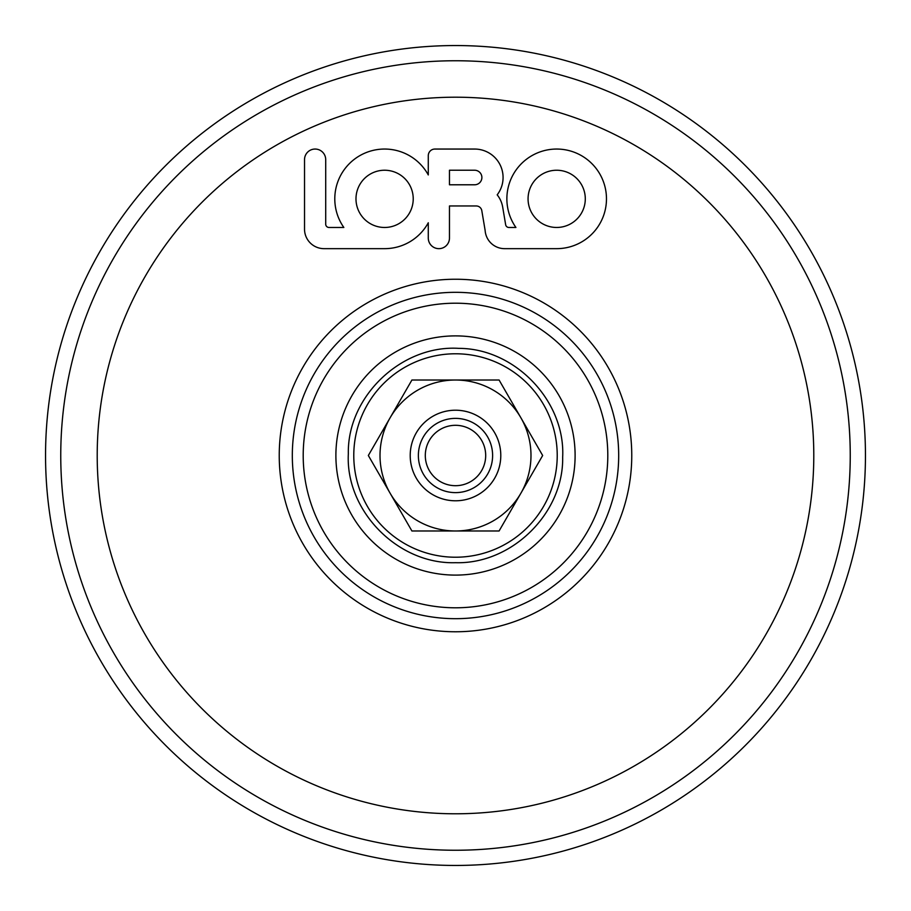 <?xml version="1.0" encoding="UTF-8"?>
<svg xmlns="http://www.w3.org/2000/svg" width="911" height="911" viewBox="0 0 911 911"><rect width="100%" height="100%" fill="white"/><g stroke="black" fill="none" stroke-linecap="round" stroke-linejoin="round"><path stroke-width="1.37" d="M485.688 455.5A30.188 30.188 0 0 1 440.4 481.646A30.188 30.188 0 0 1 440.4 429.354A30.188 30.188 0 0 1 485.688 455.5M368.34 455.5L411.92 530.988L455.5 530.988A75.488 75.488 0 0 0 520.876 493.238L542.66 455.5L499.08 380.012L411.92 380.012L390.124 417.762A75.488 75.488 0 0 0 455.5 530.988L499.08 530.988L520.876 493.238A75.488 75.488 0 0 0 455.5 380.012A75.488 75.488 0 0 0 390.124 417.762L368.34 455.5M500.788 455.5A45.288 45.288 0 0 0 432.85 416.281A45.288 45.288 0 0 0 432.85 494.719A45.288 45.288 0 0 0 500.788 455.5M492.612 455.5A37.112 37.112 0 0 0 436.938 423.353A37.112 37.112 0 0 0 436.938 487.647A37.112 37.112 0 0 0 492.612 455.5M413.23 198.849A28.628 28.628 0 0 1 370.287 223.639A28.628 28.628 0 0 1 370.287 174.069A28.628 28.628 0 0 1 413.23 198.849M585.295 198.849A28.628 28.628 0 0 1 542.364 223.639A28.628 28.628 0 0 1 542.364 174.069A28.628 28.628 0 0 1 585.295 198.849M474.608 170.232A7.277 7.277 0 0 1 481.885 177.508A7.277 7.277 0 0 1 474.608 184.785L449.465 184.785L449.465 170.232L474.608 170.232M556.678 248.657A49.798 49.798 0 0 0 605.439 188.759A49.798 49.798 0 0 0 536.909 153.139A49.798 49.798 0 0 0 515.922 227.477L508.919 227.477A3.314 3.314 0 0 1 505.651 224.721L502.667 206.979A26.806 26.806 0 0 0 497.19 194.84A28.457 28.457 0 0 0 474.608 149.051L434.9 149.051A6.616 6.616 0 0 0 428.284 155.667L428.284 174.935A49.798 49.798 0 0 0 358.285 156.567A49.798 49.798 0 0 0 343.846 227.477L329.008 227.477A3.314 3.314 0 0 1 325.705 224.163L325.705 159.641A10.59 10.59 0 0 0 315.115 149.051A10.59 10.59 0 0 0 304.525 159.641L304.525 229.128A19.518 19.518 0 0 0 324.043 248.657L384.601 248.657A49.798 49.798 0 0 0 428.284 222.774L428.284 238.067A10.59 10.59 0 0 0 438.874 248.657A10.59 10.59 0 0 0 449.465 238.067L449.465 205.966L476.259 205.966A5.625 5.625 0 0 1 481.794 210.589L485.13 230.403A19.518 19.518 0 0 0 504.614 248.657L556.678 248.657M865.45 455.5A409.95 409.95 0 0 1 250.525 810.528A409.95 409.95 0 0 1 250.525 100.472A409.95 409.95 0 0 1 865.45 455.5M455.5 353.775A101.725 101.725 0 0 0 353.775 455.5A101.725 101.725 0 0 0 455.5 557.225A101.725 101.725 0 0 0 557.225 455.5A101.725 101.725 0 0 0 455.5 353.775M455.5 813.785A358.285 358.285 0 0 1 145.213 276.352A358.285 358.285 0 0 1 765.787 276.352A358.285 358.285 0 0 1 455.5 813.785M455.5 631.767A176.267 176.267 0 0 1 302.851 367.372A176.267 176.267 0 0 1 608.149 367.372A176.267 176.267 0 0 1 455.5 631.767M455.5 575.103A119.603 119.603 0 0 1 351.919 395.693A119.603 119.603 0 0 1 559.081 395.693A119.603 119.603 0 0 1 455.5 575.103M455.5 607.796A152.296 152.296 0 0 1 303.204 455.5A152.296 152.296 0 0 1 455.5 303.204A152.296 152.296 0 0 1 607.796 455.5A152.296 152.296 0 0 1 455.5 607.796M455.5 618.683A163.183 163.183 0 0 1 292.317 455.5A163.183 163.183 0 0 1 455.5 292.317A163.183 163.183 0 0 1 618.683 455.5A163.183 163.183 0 0 1 455.5 618.683M455.5 850.248A394.748 394.748 0 0 1 60.752 455.5A394.748 394.748 0 0 1 455.5 60.752A394.748 394.748 0 0 1 850.248 455.5A394.748 394.748 0 0 1 455.5 850.248M455.5 562.691C511.777 564.41 563.75 513.189 562.668 457.185C565.515 401.239 515.17 348.412 458.871 348.366C401.455 344.711 347.125 396.627 348.332 453.815C345.326 510.934 397.993 564.535 455.5 562.691"/></g></svg>
